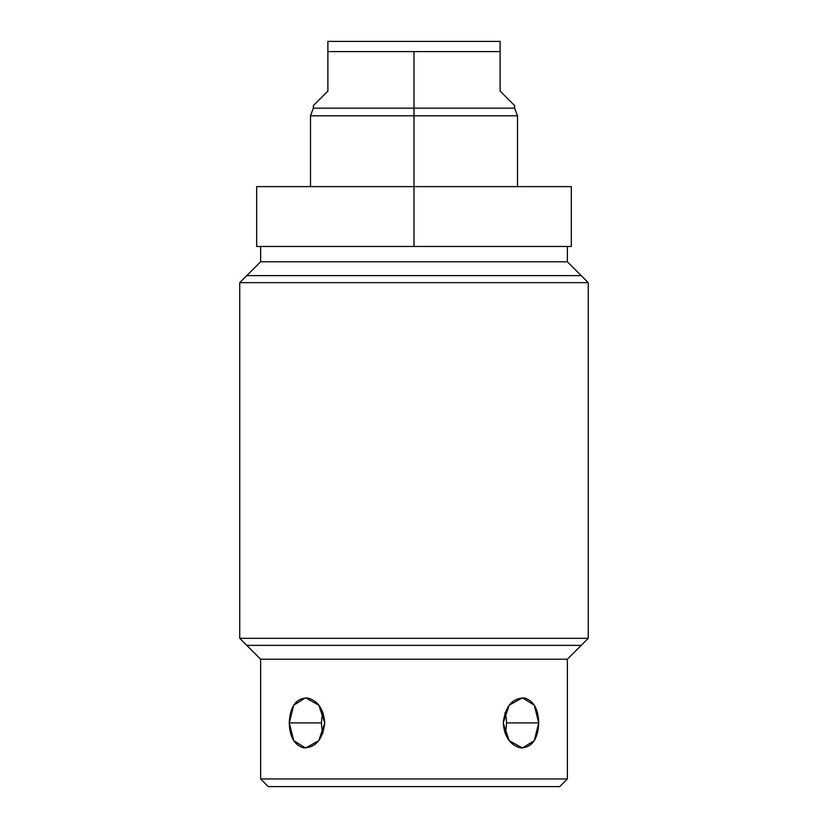 <?xml version="1.0" encoding="UTF-8"?>
<svg xmlns="http://www.w3.org/2000/svg" width="828" height="828" viewBox="0 0 828 828"><rect width="100%" height="100%" fill="white"/><g stroke="black" fill="none" stroke-linecap="round" stroke-linejoin="round"><path stroke-width="1.24" d="M559.728 786.6L268.272 786.6L260.634 778.962L268.272 786.6L559.728 786.6L567.366 778.962L559.728 786.6M260.634 778.962L567.366 778.962L260.634 778.962L260.634 659.212L567.366 659.212L567.366 778.962L567.366 659.212L588.263 638.326L588.263 282.669L567.366 261.772L588.263 282.669L239.737 282.669L239.737 638.326L260.634 659.212L260.634 778.962M503.248 722.906C504.397 736.744 510.089 745.045 520.305 747.819C531.793 747.87 537.941 739.57 538.728 722.906C538.335 709.068 533.615 700.767 524.559 697.994C512.356 697.942 505.256 706.253 503.248 722.906L509.179 740.656L522.447 748.005L534.267 740.656L538.728 722.906L506.508 722.906A25.099 17.74 -90 0 1 504.997 733.039A25.099 17.74 -90 0 0 506.508 722.906L538.728 722.906L534.267 705.166L522.447 697.818L509.179 705.166L503.248 722.906M289.272 722.906C289.665 736.744 294.385 745.045 303.441 747.819C315.644 747.87 322.744 739.57 324.752 722.906C323.603 709.068 317.911 700.767 307.695 697.994C296.207 697.942 290.059 706.243 289.272 722.906L293.733 740.656L305.553 748.005L318.821 740.656L324.752 722.906L318.821 705.166L305.553 697.818L293.733 705.166L289.272 722.906L321.492 722.906L289.272 722.906M260.634 246.485L260.634 261.772L239.737 282.669L260.634 261.772L567.366 261.772L260.634 261.772L260.634 246.485L414 246.485L256.68 246.485L256.68 186.621L414 186.621L414 246.485L414 186.621L571.32 186.621L571.32 246.485L414 246.485M239.737 282.669L588.263 282.669L588.263 638.326L239.737 638.326L239.737 282.669M239.737 638.326L588.263 638.326L567.366 659.212L260.634 659.212L239.737 638.326M567.366 246.485L567.366 261.772L567.366 246.485M327.888 91.08L327.888 51.595L327.888 91.08C308.678 110.29 308.678 110.29 327.888 91.08L313.367 105.601L313.367 108.147L414 108.147L313.367 108.147L310.5 115.796L310.5 186.621L266.709 186.621L414 186.621L414 115.796L517.5 115.796L414 115.796L414 108.147L514.633 108.147L414 108.147L414 115.796L310.5 115.796L414 115.796L414 186.621M327.888 51.595L414 51.595L414 108.147L414 51.595L327.888 51.595L327.888 41.4L327.888 51.595M327.888 41.4L500.112 41.4L500.112 51.595L414 51.595L500.112 51.595L500.112 41.4L327.888 41.4M500.112 91.08C519.322 110.29 519.322 110.29 500.112 91.08L500.112 51.595L500.112 91.08L514.633 105.601L514.633 108.147L517.5 115.796L517.5 186.621M504.997 712.773A25.099 17.74 -90 0 1 506.508 722.906A25.099 17.74 -90 0 0 504.997 712.773M323.003 733.039A25.099 17.74 90 0 1 321.492 722.906A25.099 17.74 90 0 1 323.003 712.773A25.099 17.74 90 0 0 321.492 722.906A25.099 17.74 90 0 0 323.003 733.039M581.225 645.364L246.775 645.364M246.775 275.631L581.225 275.631"/></g></svg>
